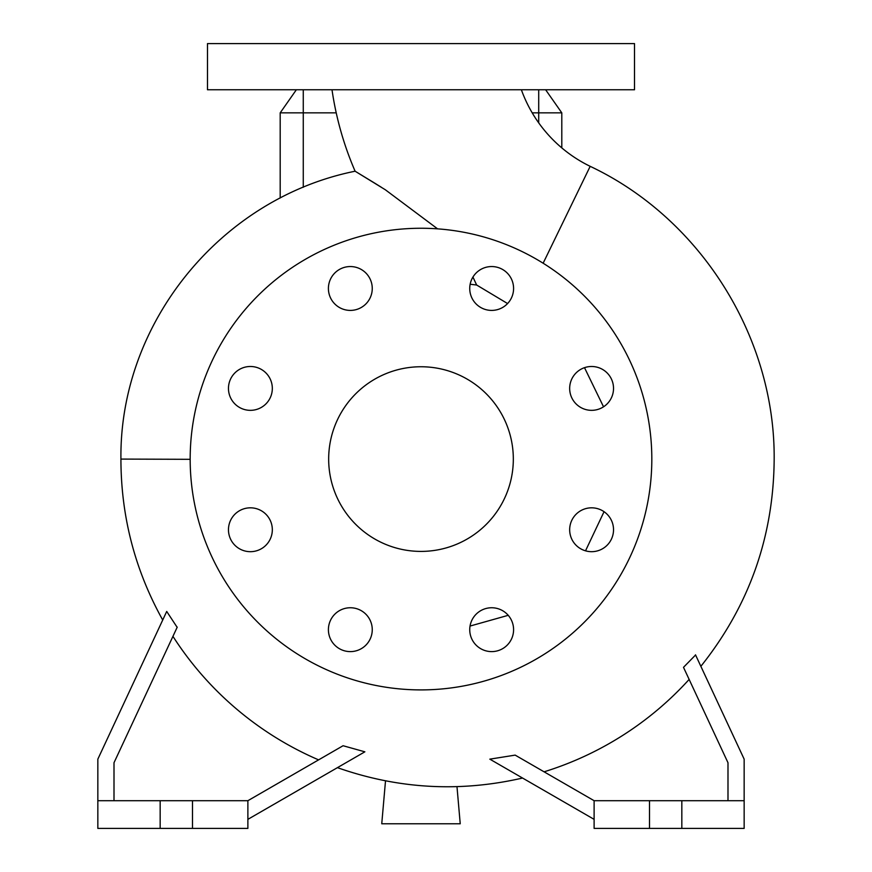 <?xml version="1.0" encoding="UTF-8"?>
<svg xmlns="http://www.w3.org/2000/svg" width="872" height="872" viewBox="0 0 872 872"><rect width="100%" height="100%" fill="white"/><g stroke="black" fill="none" stroke-linecap="round" stroke-linejoin="round"><path stroke-width="1.31" d="M332.003 89.761A321.092 321.092 0 0 0 355.111 171.217L385.337 189.769L437.591 228.856M472.94 277.056L476.646 285.013L507.58 303.554M521.369 89.761A136.435 136.435 0 0 0 590.181 166.334L543.136 263.224M569.667 388.422A21.931 21.931 0 0 0 591.598 410.341A21.931 21.931 0 0 0 613.528 388.422A21.931 21.931 0 0 0 591.598 366.491A21.931 21.931 0 0 0 569.667 388.422M569.667 529.751A21.931 21.931 0 0 0 591.598 551.682A21.931 21.931 0 0 0 613.528 529.751A21.931 21.931 0 0 0 591.598 507.82A21.931 21.931 0 0 0 569.667 529.751M469.736 629.682A21.931 21.931 0 0 0 491.666 651.613A21.931 21.931 0 0 0 513.586 629.682A21.931 21.931 0 0 0 491.666 607.751A21.931 21.931 0 0 0 469.736 629.682M328.406 629.682A21.931 21.931 0 0 0 350.326 651.613A21.931 21.931 0 0 0 372.257 629.682A21.931 21.931 0 0 0 350.326 607.751A21.931 21.931 0 0 0 328.406 629.682M228.464 529.751A21.931 21.931 0 0 0 250.395 551.682A21.931 21.931 0 0 0 272.326 529.751A21.931 21.931 0 0 0 250.395 507.82A21.931 21.931 0 0 0 228.464 529.751M228.464 388.422A21.931 21.931 0 0 0 250.395 410.341A21.931 21.931 0 0 0 272.326 388.422A21.931 21.931 0 0 0 250.395 366.491A21.931 21.931 0 0 0 228.464 388.422M328.406 288.479A21.931 21.931 0 0 0 350.326 310.41A21.931 21.931 0 0 0 372.257 288.479A21.931 21.931 0 0 0 350.326 266.549A21.931 21.931 0 0 0 328.406 288.479M469.736 288.479A21.931 21.931 0 0 0 491.666 310.41A21.931 21.931 0 0 0 513.586 288.479A21.931 21.931 0 0 0 491.666 266.549A21.931 21.931 0 0 0 469.736 288.479M603.533 406.81L584.502 367.668M470.03 626.063L508.223 615.316M585.526 550.821L604.045 511.701M177.147 627.317L166.715 611.446L97.838 759.152L97.838 800.703L160.165 800.703L160.165 828.4L247.877 828.4L247.877 800.703L192.483 800.703L192.483 828.4M247.877 819.353L364.867 751.817L343.078 745.734L318.607 759.872A326.259 326.259 0 0 1 172.939 636.342M695.573 654.992L683.975 666.84M594.115 819.353L489.824 759.152L515.167 755.119L544.084 771.818A326.259 326.259 0 0 0 689.142 679.419M190.172 459.315L120.925 459.086C119.344 322.836 220.943 198.249 355.111 171.217L373.826 182.597M381.369 187.273L374.186 182.815M328.668 459.086A92.334 92.334 0 0 0 420.991 551.409A92.334 92.334 0 0 0 513.325 459.086A92.334 92.334 0 0 0 420.991 366.752A92.334 92.334 0 0 0 328.668 459.086M651.82 459.086A230.818 230.818 0 0 0 420.991 228.257A230.818 230.818 0 0 0 190.172 459.086A230.818 230.818 0 0 0 420.991 689.905A230.818 230.818 0 0 0 651.82 459.086M470.15 284.25L476.646 285.013M160.165 800.703L192.483 800.703M744.154 800.703L594.115 800.703L594.115 828.4L744.154 828.4L744.154 759.152L695.496 654.817M420.991 89.761L634.511 89.761L634.511 43.6L207.482 43.6L207.482 89.761L420.991 89.761M532.203 112.848L561.797 112.848L561.797 147.891M336.221 112.848L280.195 112.848L280.195 197.999M456.983 786.642L460.231 823.778L381.751 823.778L385.511 780.832M683.495 667.32L727.989 762.738L727.989 800.703M681.828 800.703L681.828 828.4M649.509 800.703L649.509 828.4M594.115 800.703L515.167 755.119M114.003 800.703L114.003 762.738L177.234 627.142M97.838 800.703L97.838 828.4L160.165 828.4M343.078 745.734L247.877 800.703M280.195 112.848L296.36 89.761M561.797 112.848L545.632 89.761M538.711 89.761L538.711 122.865M303.271 89.761L303.271 187.284M700.859 666.328C748.972 606.018 773.399 537.294 774.162 460.165C775.491 337.671 700.957 218.632 590.181 166.334M120.925 459.086L120.925 460.165C121.164 517.031 135.095 570.321 162.715 620.025M337.431 767.654C398.133 788.986 459.849 792.452 522.557 778.042"/></g></svg>

